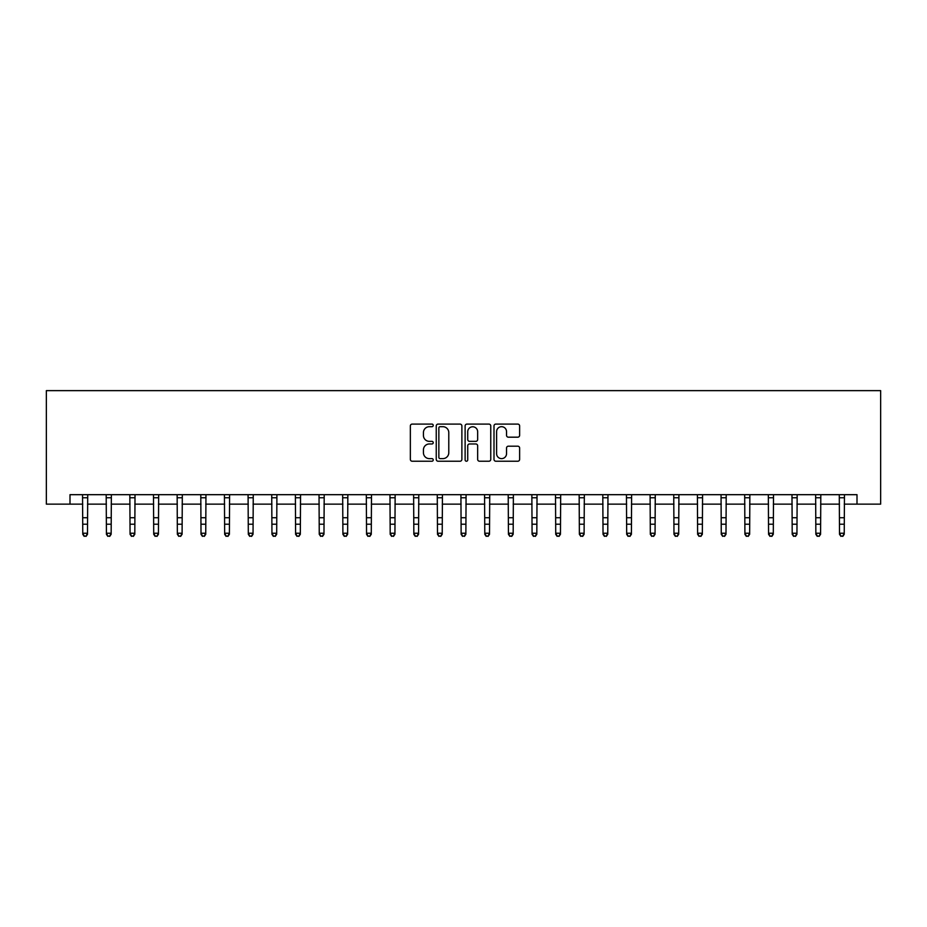 <?xml version="1.0" encoding="UTF-8"?>
<svg xmlns="http://www.w3.org/2000/svg" width="927" height="927" viewBox="0 0 927 927"><rect width="100%" height="100%" fill="white"/><g stroke="black" fill="none" stroke-linecap="round" stroke-linejoin="round"><path stroke-width="1.39" d="M433.233 425.389A1.298 1.298 0 0 0 431.936 424.091L412.202 424.091A1.854 1.854 0 0 0 410.348 425.945L410.348 459.375A1.854 1.854 0 0 0 412.202 461.229L431.936 461.229A1.298 1.298 0 0 0 433.233 459.931A1.298 1.298 0 0 0 431.936 458.633L429.375 458.633A5.944 5.944 0 0 1 423.43 452.689L423.43 449.896A5.944 5.944 0 0 1 429.375 443.963L431.936 443.963A1.298 1.298 0 0 0 433.233 442.654A1.298 1.298 0 0 0 431.936 441.356L429.375 441.356A5.944 5.944 0 0 1 423.43 435.412L423.43 432.631A5.944 5.944 0 0 1 429.375 426.687L431.936 426.687A1.298 1.298 0 0 0 433.233 425.389M517.764 437.185A1.854 1.854 0 0 0 519.63 435.319L519.63 425.945A1.854 1.854 0 0 0 517.764 424.091L495.852 424.091A1.854 1.854 0 0 0 493.998 425.945L493.998 459.375A1.854 1.854 0 0 0 495.852 461.229L517.764 461.229A1.854 1.854 0 0 0 519.63 459.375L519.63 448.042A1.854 1.854 0 0 0 517.764 446.188L508.39 446.188A1.854 1.854 0 0 0 506.536 448.042L506.536 453.662A4.971 4.971 0 0 1 501.565 458.633A4.971 4.971 0 0 1 496.605 453.662L496.605 431.658A4.971 4.971 0 0 1 501.565 426.687A4.971 4.971 0 0 1 506.536 431.658L506.536 435.319A1.854 1.854 0 0 0 508.39 437.185L517.764 437.185M70 504.137L70 494.682L857 494.682L857 504.137L880.65 504.137L880.65 390.638L46.35 390.638L46.35 504.137L82.77 504.137M461.878 425.945A1.854 1.854 0 0 0 460.024 424.091L438.112 424.091A1.854 1.854 0 0 0 436.246 425.945L436.246 459.375A1.854 1.854 0 0 0 438.112 461.229L460.024 461.229A1.854 1.854 0 0 0 461.878 459.375L461.878 425.945M466.976 424.091L488.888 424.091A1.854 1.854 0 0 1 490.754 425.945L490.754 459.375A1.854 1.854 0 0 1 488.888 461.229L479.514 461.229A1.854 1.854 0 0 1 477.66 459.375L477.66 445.817A1.854 1.854 0 0 0 475.806 443.963L469.583 443.963A1.854 1.854 0 0 0 467.729 445.817L467.729 459.931A1.298 1.298 0 0 1 466.42 461.229A1.298 1.298 0 0 1 465.122 459.931L465.122 425.945A1.854 1.854 0 0 1 466.976 424.091M87.497 504.137L106.42 504.137M111.147 504.137L130.058 504.137M134.797 504.137L153.708 504.137M158.436 504.137L177.358 504.137M182.086 504.137L201.008 504.137M205.736 504.137L224.658 504.137M229.386 504.137L248.309 504.137M253.036 504.137L271.947 504.137M276.686 504.137L295.597 504.137M300.325 504.137L319.247 504.137M323.975 504.137L342.897 504.137M347.625 504.137L366.547 504.137M371.275 504.137L390.186 504.137M394.925 504.137L413.836 504.137M418.564 504.137L437.486 504.137M442.214 504.137L461.136 504.137M465.864 504.137L484.786 504.137M489.514 504.137L508.436 504.137M513.164 504.137L532.075 504.137M536.814 504.137L555.725 504.137M560.453 504.137L579.375 504.137M584.103 504.137L603.025 504.137M607.753 504.137L626.675 504.137M631.403 504.137L650.314 504.137M655.053 504.137L673.964 504.137M678.691 504.137L697.614 504.137M702.342 504.137L721.264 504.137M725.992 504.137L744.914 504.137M749.642 504.137L768.564 504.137M773.292 504.137L792.203 504.137M796.942 504.137L815.853 504.137M820.58 504.137L839.503 504.137M844.23 504.137L857 504.137M440.151 426.687A1.298 1.298 0 0 0 438.853 427.984L438.853 457.324A1.298 1.298 0 0 0 440.151 458.633L442.839 458.633A5.944 5.944 0 0 0 448.784 452.689L448.784 432.631A5.944 5.944 0 0 0 442.839 426.687L440.151 426.687M477.66 431.75A4.971 4.971 0 0 0 472.689 426.779A4.971 4.971 0 0 0 467.729 431.75L467.729 439.502A1.854 1.854 0 0 0 469.583 441.356L475.806 441.356A1.854 1.854 0 0 0 477.66 439.502L477.66 431.75M87.717 494.682L87.497 534.288L86.084 536.362L84.183 535.945L86.084 536.362M82.538 494.682L82.77 533.234L87.497 533.234L86.084 535.945M84.183 536.362L82.77 534.288L82.77 533.234L84.183 535.945M111.367 494.682L111.147 534.288L109.722 536.362L107.833 535.945L109.722 536.362M106.188 494.682L106.42 533.234L111.147 533.234L109.722 535.945M107.833 536.362L106.42 534.288L106.42 533.234L107.833 535.945M135.018 494.682L134.797 534.288L133.372 536.362L131.483 535.945L133.372 536.362M129.838 494.682L130.058 533.234L134.797 533.234L133.372 535.945M131.483 536.362L130.058 534.288L130.058 533.234L131.483 535.945M158.668 494.682L158.436 534.288L157.022 536.362L155.133 535.945L157.022 536.362M153.488 494.682L153.708 533.234L158.436 533.234L157.022 535.945M155.133 536.362L153.708 534.288L153.708 533.234L155.133 535.945M182.318 494.682L182.086 534.288L180.672 536.362L178.784 535.945L180.672 536.362M177.138 494.682L177.358 533.234L182.086 533.234L180.672 535.945M178.784 536.362L177.358 534.288L177.358 533.234L178.784 535.945M205.956 494.682L205.736 534.288L204.322 536.362L202.422 535.945L204.322 536.362M200.788 494.682L201.008 533.234L205.736 533.234L204.322 535.945M202.422 536.362L201.008 534.288L201.008 533.234L202.422 535.945M229.606 494.682L229.386 534.288L227.961 536.362L226.072 535.945L227.961 536.362M224.427 494.682L224.658 533.234L229.386 533.234L227.961 535.945M226.072 536.362L224.658 534.288L224.658 533.234L226.072 535.945M253.256 494.682L253.036 534.288L251.611 536.362L249.722 535.945L251.611 536.362M248.077 494.682L248.309 533.234L253.036 533.234L251.611 535.945M249.722 536.362L248.309 534.288L248.309 533.234L249.722 535.945M276.906 494.682L276.686 534.288L275.261 536.362L273.372 535.945L275.261 536.362M271.727 494.682L271.947 533.234L276.686 533.234L275.261 535.945M273.372 536.362L271.947 534.288L271.947 533.234L273.372 535.945M300.557 494.682L300.325 534.288L298.911 536.362L297.022 535.945L298.911 536.362M295.377 494.682L295.597 533.234L300.325 533.234L298.911 535.945M297.022 536.362L295.597 534.288L295.597 533.234L297.022 535.945M324.207 494.682L323.975 534.288L322.561 536.362L320.661 535.945L322.561 536.362M319.027 494.682L319.247 533.234L323.975 533.234L322.561 535.945M320.661 536.362L319.247 534.288L319.247 533.234L320.661 535.945M347.845 494.682L347.625 534.288L346.211 536.362L344.311 535.945L346.211 536.362M342.666 494.682L342.897 533.234L347.625 533.234L346.211 535.945M344.311 536.362L342.897 534.288L342.897 533.234L344.311 535.945M371.495 494.682L371.275 534.288L369.85 536.362L367.961 535.945L369.85 536.362M366.316 494.682L366.547 533.234L371.275 533.234L369.85 535.945M367.961 536.362L366.547 534.288L366.547 533.234L367.961 535.945M395.145 494.682L394.925 534.288L393.5 536.362L391.611 535.945L393.5 536.362M389.966 494.682L390.186 533.234L394.925 533.234L393.5 535.945M391.611 536.362L390.186 534.288L390.186 533.234L391.611 535.945M418.795 494.682L418.564 534.288L417.15 536.362L415.261 535.945L417.15 536.362M413.616 494.682L413.836 533.234L418.564 533.234L417.15 535.945M415.261 536.362L413.836 534.288L413.836 533.234L415.261 535.945M442.446 494.682L442.214 534.288L440.8 536.362L438.911 535.945L440.8 536.362M437.266 494.682L437.486 533.234L442.214 533.234L440.8 535.945M438.911 536.362L437.486 534.288L437.486 533.234L438.911 535.945M466.084 494.682L465.864 534.288L464.45 536.362L462.55 535.945L464.45 536.362M460.916 494.682L461.136 533.234L465.864 533.234L464.45 535.945M462.55 536.362L461.136 534.288L461.136 533.234L462.55 535.945M489.734 494.682L489.514 534.288L488.089 536.362L486.2 535.945L488.089 536.362M484.554 494.682L484.786 533.234L489.514 533.234L488.089 535.945M486.2 536.362L484.786 534.288L484.786 533.234L486.2 535.945M513.384 494.682L513.164 534.288L511.739 536.362L509.85 535.945L511.739 536.362M508.205 494.682L508.436 533.234L513.164 533.234L511.739 535.945M509.85 536.362L508.436 534.288L508.436 533.234L509.85 535.945M537.034 494.682L536.814 534.288L535.389 536.362L533.5 535.945L535.389 536.362M531.855 494.682L532.075 533.234L536.814 533.234L535.389 535.945M533.5 536.362L532.075 534.288L532.075 533.234L533.5 535.945M560.684 494.682L560.453 534.288L559.039 536.362L557.15 535.945L559.039 536.362M555.505 494.682L555.725 533.234L560.453 533.234L559.039 535.945M557.15 536.362L555.725 534.288L555.725 533.234L557.15 535.945M584.334 494.682L584.103 534.288L582.689 536.362L580.789 535.945L582.689 536.362M579.155 494.682L579.375 533.234L584.103 533.234L582.689 535.945M580.789 536.362L579.375 534.288L579.375 533.234L580.789 535.945M607.973 494.682L607.753 534.288L606.339 536.362L604.439 535.945L606.339 536.362M602.793 494.682L603.025 533.234L607.753 533.234L606.339 535.945M604.439 536.362L603.025 534.288L603.025 533.234L604.439 535.945M631.623 494.682L631.403 534.288L629.978 536.362L628.089 535.945L629.978 536.362M626.443 494.682L626.675 533.234L631.403 533.234L629.978 535.945M628.089 536.362L626.675 534.288L626.675 533.234L628.089 535.945M655.273 494.682L655.053 534.288L653.628 536.362L651.739 535.945L653.628 536.362M650.094 494.682L650.314 533.234L655.053 533.234L653.628 535.945M651.739 536.362L650.314 534.288L650.314 533.234L651.739 535.945M678.923 494.682L678.691 534.288L677.278 536.362L675.389 535.945L677.278 536.362M673.744 494.682L673.964 533.234L678.691 533.234L677.278 535.945M675.389 536.362L673.964 534.288L673.964 533.234L675.389 535.945M702.573 494.682L702.342 534.288L700.928 536.362L699.039 535.945L700.928 536.362M697.394 494.682L697.614 533.234L702.342 533.234L700.928 535.945M699.039 536.362L697.614 534.288L697.614 533.234L699.039 535.945M726.212 494.682L725.992 534.288L724.578 536.362L722.678 535.945L724.578 536.362M721.044 494.682L721.264 533.234L725.992 533.234L724.578 535.945M722.678 536.362L721.264 534.288L721.264 533.234L722.678 535.945M749.862 494.682L749.642 534.288L748.216 536.362L746.328 535.945L748.216 536.362M744.682 494.682L744.914 533.234L749.642 533.234L748.216 535.945M746.328 536.362L744.914 534.288L744.914 533.234L746.328 535.945M773.512 494.682L773.292 534.288L771.867 536.362L769.978 535.945L771.867 536.362M768.332 494.682L768.564 533.234L773.292 533.234L771.867 535.945M769.978 536.362L768.564 534.288L768.564 533.234L769.978 535.945M797.162 494.682L796.942 534.288L795.517 536.362L793.628 535.945L795.517 536.362M791.982 494.682L792.203 533.234L796.942 533.234L795.517 535.945M793.628 536.362L792.203 534.288L792.203 533.234L793.628 535.945M820.812 494.682L820.58 534.288L819.167 536.362L817.278 535.945L819.167 536.362M815.633 494.682L815.853 533.234L820.58 533.234L819.167 535.945M817.278 536.362L815.853 534.288L815.853 533.234L817.278 535.945M844.462 494.682L844.23 534.288L842.817 536.362L840.916 535.945L842.817 536.362M839.283 494.682L839.503 533.234L844.23 533.234L842.817 535.945M840.916 536.362L839.503 534.288L839.503 533.234L840.916 535.945M87.497 517.73L82.77 517.73M87.497 524.218L82.77 524.218M87.497 497.753L82.77 497.753M111.147 517.73L106.42 517.73M111.147 524.218L106.42 524.218M111.147 497.753L106.42 497.753M134.797 517.73L130.058 517.73M134.797 524.218L130.058 524.218M134.797 497.753L130.058 497.753M158.436 517.73L153.708 517.73M158.436 524.218L153.708 524.218M158.436 497.753L153.708 497.753M182.086 517.73L177.358 517.73M182.086 524.218L177.358 524.218M182.086 497.753L177.358 497.753M205.736 517.73L201.008 517.73M205.736 524.218L201.008 524.218M205.736 497.753L201.008 497.753M229.386 517.73L224.658 517.73M229.386 524.218L224.658 524.218M229.386 497.753L224.658 497.753M253.036 517.73L248.309 517.73M253.036 524.218L248.309 524.218M253.036 497.753L248.309 497.753M276.686 517.73L271.947 517.73M276.686 524.218L271.947 524.218M276.686 497.753L271.947 497.753M300.325 517.73L295.597 517.73M300.325 524.218L295.597 524.218M300.325 497.753L295.597 497.753M323.975 517.73L319.247 517.73M323.975 524.218L319.247 524.218M323.975 497.753L319.247 497.753M347.625 517.73L342.897 517.73M347.625 524.218L342.897 524.218M347.625 497.753L342.897 497.753M371.275 517.73L366.547 517.73M371.275 524.218L366.547 524.218M371.275 497.753L366.547 497.753M394.925 517.73L390.186 517.73M394.925 524.218L390.186 524.218M394.925 497.753L390.186 497.753M418.564 517.73L413.836 517.73M418.564 524.218L413.836 524.218M418.564 497.753L413.836 497.753M442.214 517.73L437.486 517.73M442.214 524.218L437.486 524.218M442.214 497.753L437.486 497.753M465.864 517.73L461.136 517.73M465.864 524.218L461.136 524.218M465.864 497.753L461.136 497.753M489.514 517.73L484.786 517.73M489.514 524.218L484.786 524.218M489.514 497.753L484.786 497.753M513.164 517.73L508.436 517.73M513.164 524.218L508.436 524.218M513.164 497.753L508.436 497.753M536.814 517.73L532.075 517.73M536.814 524.218L532.075 524.218M536.814 497.753L532.075 497.753M560.453 517.73L555.725 517.73M560.453 524.218L555.725 524.218M560.453 497.753L555.725 497.753M584.103 517.73L579.375 517.73M584.103 524.218L579.375 524.218M584.103 497.753L579.375 497.753M607.753 517.73L603.025 517.73M607.753 524.218L603.025 524.218M607.753 497.753L603.025 497.753M631.403 517.73L626.675 517.73M631.403 524.218L626.675 524.218M631.403 497.753L626.675 497.753M655.053 517.73L650.314 517.73M655.053 524.218L650.314 524.218M655.053 497.753L650.314 497.753M678.691 517.73L673.964 517.73M678.691 524.218L673.964 524.218M678.691 497.753L673.964 497.753M702.342 517.73L697.614 517.73M702.342 524.218L697.614 524.218M702.342 497.753L697.614 497.753M725.992 517.73L721.264 517.73M725.992 524.218L721.264 524.218M725.992 497.753L721.264 497.753M749.642 517.73L744.914 517.73M749.642 524.218L744.914 524.218M749.642 497.753L744.914 497.753M773.292 517.73L768.564 517.73M773.292 524.218L768.564 524.218M773.292 497.753L768.564 497.753M796.942 517.73L792.203 517.73M796.942 524.218L792.203 524.218M796.942 497.753L792.203 497.753M820.58 517.73L815.853 517.73M820.58 524.218L815.853 524.218M820.58 497.753L815.853 497.753M844.23 517.73L839.503 517.73M844.23 524.218L839.503 524.218M844.23 497.753L839.503 497.753"/></g></svg>
